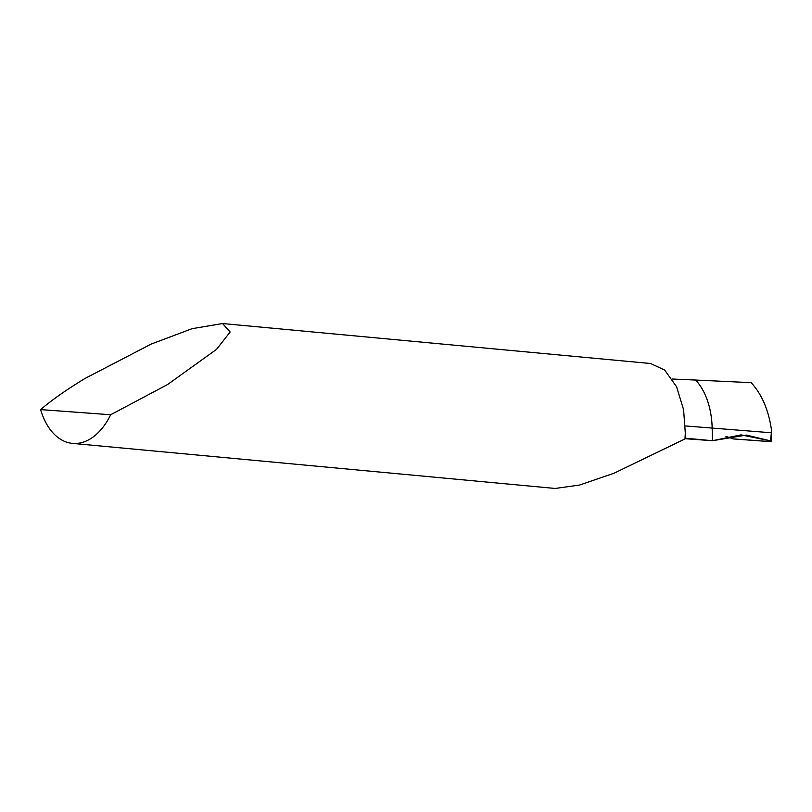 <?xml version="1.0" encoding="UTF-8"?>
<svg xmlns="http://www.w3.org/2000/svg" width="812" height="812" viewBox="0 0 812 812"><rect width="100%" height="100%" fill="white"/><g stroke="black" fill="none" stroke-linecap="round" stroke-linejoin="round"><path stroke-width="1.22" d="M40.6 409.593C52.019 399.88 66.828 389.496 85.027 378.443L151.235 344.044L192.079 328.677L222.569 323.541L230.151 332.007L216.54 349.353L167.597 384.523L110.665 414.749A66.645 41.392 -84.7 0 1 72.451 443.382A66.645 41.392 -84.7 0 1 40.6 409.593L110.665 414.749M222.569 323.541L650.595 363.512L664.663 370.049L676.589 386.786L683.592 409.705L685.298 432.857L685.003 438.927L614.055 473.213L579.565 485.048L555.195 488.459L72.451 443.382M685.267 425.935L771.37 432.776L771.39 429.345C768.416 409.593 761.666 394.033 751.141 382.655L695.6 380.046A66.777 41.473 95.3 0 1 712.165 428.076L712.469 440.713L685.023 438.693L712.469 440.713L712.165 428.076A66.777 41.473 -84.7 0 0 695.6 380.046L672.285 379.011M725.958 436.42L733.449 438.937L770.608 441.677L770.486 440.855L746.279 435.08L712.469 440.713L685.054 438.175M770.608 441.677L770.821 441.028M771.37 432.776L770.486 440.855M732.789 438.856L771.167 441.647L770.486 440.855L740.98 434.877L712.469 440.713L685.023 438.693M771.4 431.172L771.329 441.352"/></g></svg>
